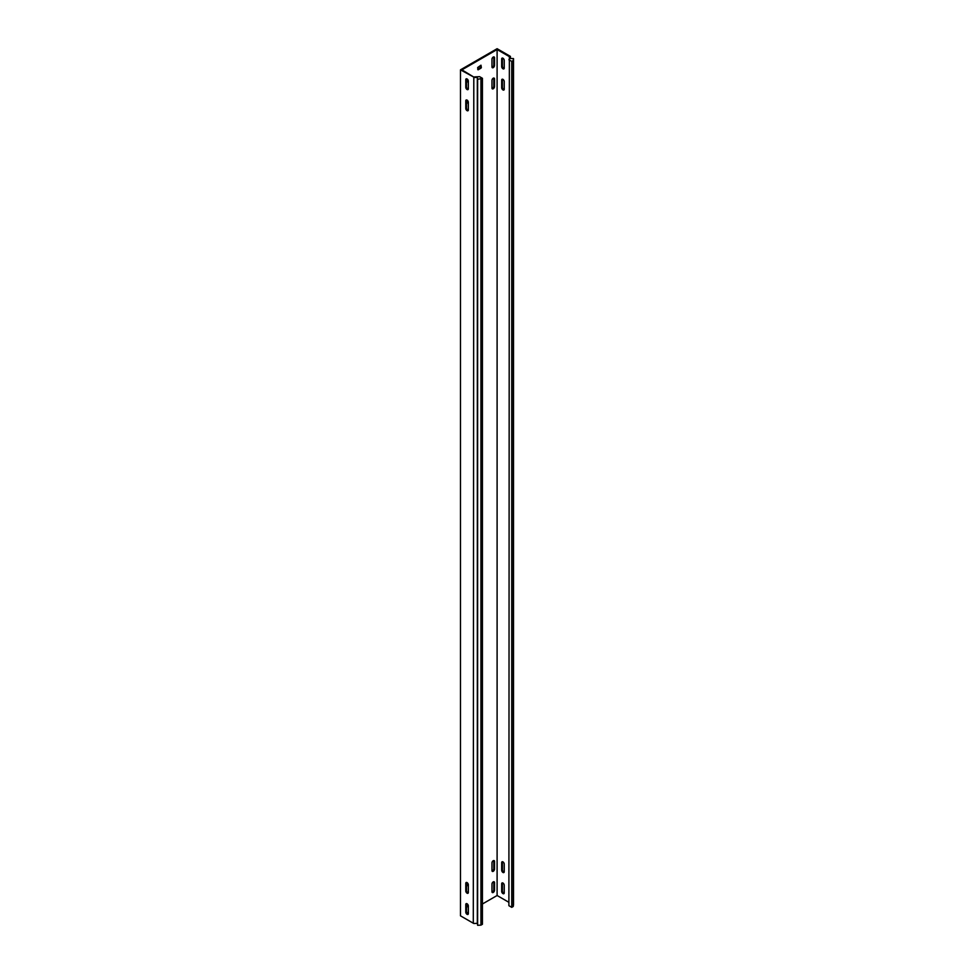 <?xml version="1.0" encoding="UTF-8"?>
<svg xmlns="http://www.w3.org/2000/svg" width="974" height="974" viewBox="0 0 974 974"><rect width="100%" height="100%" fill="white"/><g stroke="black" fill="none" stroke-linecap="round" stroke-linejoin="round"><path stroke-width="1.46" d="M493.258 881.872A1.814 1.047 120 0 0 491.967 884.088L491.967 891.709A1.814 1.047 120 0 0 492.345 892.537A1.814 1.047 120 0 0 493.745 892.05A1.814 1.047 120 0 0 494.536 890.224L494.536 882.614A1.814 1.047 120 0 0 494.159 881.787A1.814 1.047 120 0 0 493.258 881.872M493.258 78.2A1.814 1.047 120 0 0 491.967 80.428L491.967 88.037A1.814 1.047 120 0 0 492.345 88.865A1.814 1.047 120 0 0 493.745 88.378A1.814 1.047 120 0 0 494.536 86.552L494.536 78.943A1.814 1.047 120 0 0 494.159 78.115A1.814 1.047 120 0 0 493.258 78.2M493.258 860.724A1.814 1.047 120 0 0 491.967 862.94L491.967 870.561A1.814 1.047 120 0 0 492.345 871.389A1.814 1.047 120 0 0 493.745 870.902A1.814 1.047 120 0 0 494.536 869.076L494.536 861.466A1.814 1.047 120 0 0 494.159 860.626A1.814 1.047 120 0 0 493.258 860.724M493.258 57.052A1.814 1.047 120 0 0 491.967 59.28L491.967 66.889A1.814 1.047 120 0 0 492.345 67.717A1.814 1.047 120 0 0 493.745 67.23A1.814 1.047 120 0 0 494.536 65.404L494.536 57.795A1.814 1.047 120 0 0 494.159 56.967A1.814 1.047 120 0 0 493.258 57.052M467.07 89.523A1.814 1.047 -120 0 0 467.97 89.608A1.814 1.047 -120 0 0 468.348 88.78L468.348 81.159A1.814 1.047 -120 0 0 467.557 79.344A1.814 1.047 -120 0 0 466.156 78.857A1.814 1.047 -120 0 0 465.779 79.685L465.779 87.295A1.814 1.047 -120 0 0 467.07 89.523M468.263 89.267A1.814 1.047 60 0 1 467.8 89.097A1.814 1.047 60 0 1 466.509 86.869L466.509 79.259A1.814 1.047 60 0 1 466.607 78.772M502.961 68.789A1.814 1.047 -120 0 0 503.875 68.886A1.814 1.047 -120 0 0 504.24 68.046L504.24 60.437A1.814 1.047 -120 0 0 503.448 58.61A1.814 1.047 -120 0 0 502.06 58.123A1.814 1.047 -120 0 0 501.683 58.951L501.683 66.573A1.814 1.047 -120 0 0 502.961 68.789M502.499 58.05A1.814 1.047 -120 0 0 502.414 58.537L502.414 66.147A1.814 1.047 -120 0 0 503.692 68.363A1.814 1.047 -120 0 0 504.155 68.533M467.07 893.182A1.814 1.047 -120 0 0 467.97 893.28A1.814 1.047 -120 0 0 468.348 892.44L468.348 884.83A1.814 1.047 -120 0 0 467.557 883.004A1.814 1.047 -120 0 0 466.156 882.517A1.814 1.047 -120 0 0 465.779 883.357L465.779 890.966A1.814 1.047 -120 0 0 467.07 893.182M468.263 892.927A1.814 1.047 60 0 1 467.8 892.768A1.814 1.047 60 0 1 466.509 890.54L466.509 882.931A1.814 1.047 60 0 1 466.607 882.444M502.961 872.461A1.814 1.047 -120 0 0 503.875 872.546A1.814 1.047 -120 0 0 504.24 871.718L504.24 864.108A1.814 1.047 -120 0 0 503.448 862.282A1.814 1.047 -120 0 0 502.06 861.795A1.814 1.047 -120 0 0 501.683 862.623L501.683 870.245A1.814 1.047 -120 0 0 502.961 872.461M502.499 861.722A1.814 1.047 -120 0 0 502.414 862.197L502.414 869.819A1.814 1.047 -120 0 0 503.692 872.034A1.814 1.047 -120 0 0 504.155 872.205M467.07 914.33A1.814 1.047 -120 0 0 467.97 914.428A1.814 1.047 -120 0 0 468.348 913.6L468.348 905.978A1.814 1.047 -120 0 0 467.557 904.152A1.814 1.047 -120 0 0 466.156 903.665A1.814 1.047 -120 0 0 465.779 904.505L465.779 912.114A1.814 1.047 -120 0 0 467.07 914.33M468.263 914.075A1.814 1.047 60 0 1 467.8 913.916A1.814 1.047 60 0 1 466.509 911.688L466.509 904.079A1.814 1.047 60 0 1 466.607 903.592M502.961 893.608A1.814 1.047 -120 0 0 503.875 893.694A1.814 1.047 -120 0 0 504.24 892.866L504.24 885.256A1.814 1.047 -120 0 0 503.448 883.43A1.814 1.047 -120 0 0 502.06 882.943A1.814 1.047 -120 0 0 501.683 883.771L501.683 891.393A1.814 1.047 -120 0 0 502.961 893.608M502.499 882.87A1.814 1.047 -120 0 0 502.414 883.357L502.414 890.966A1.814 1.047 -120 0 0 503.692 893.182A1.814 1.047 -120 0 0 504.155 893.353M467.07 110.671A1.814 1.047 -120 0 0 467.97 110.756A1.814 1.047 -120 0 0 468.348 109.928L468.348 102.319A1.814 1.047 -120 0 0 467.557 100.492A1.814 1.047 -120 0 0 466.156 100.005A1.814 1.047 -120 0 0 465.779 100.833L465.779 108.443A1.814 1.047 -120 0 0 467.07 110.671M468.263 110.415A1.814 1.047 60 0 1 467.8 110.245A1.814 1.047 60 0 1 466.509 108.029L466.509 100.407A1.814 1.047 60 0 1 466.607 99.92M502.961 89.937A1.814 1.047 -120 0 0 503.875 90.034A1.814 1.047 -120 0 0 504.24 89.206L504.24 81.585A1.814 1.047 -120 0 0 503.448 79.758A1.814 1.047 -120 0 0 502.06 79.271A1.814 1.047 -120 0 0 501.683 80.111L501.683 87.721A1.814 1.047 -120 0 0 502.961 89.937M502.499 79.198A1.814 1.047 -120 0 0 502.414 79.685L502.414 87.295A1.814 1.047 -120 0 0 503.692 89.523A1.814 1.047 -120 0 0 504.155 89.681M508.891 902.314L497.105 895.508L482.434 903.982M466.887 912.955L468.348 912.114M508.891 59.731L511.74 61.386L513.237 60.522L513.529 58.61L513.529 904.578L513.237 906.477L511.74 907.354L508.891 905.698L509.365 56.626L497.105 49.54L461.932 69.848L474.521 77.506L477.333 77.372L477.333 923.34L477.625 925.3L480.937 925.13L482.434 924.265L482.434 78.297L477.625 79.332L477.333 77.372M510.437 58.452L510.437 56.395L497.105 48.7L460.471 69.848L474.521 77.506M460.471 69.848L460.471 915.816L473.291 923.218L473.802 77.543M497.105 895.508L497.105 49.54M466.509 82.802A1.814 1.047 120 0 0 467.07 81.268L467.07 78.943M466.509 103.95A1.814 1.047 120 0 0 467.07 102.416L467.07 100.091M466.509 886.474A1.814 1.047 120 0 0 467.07 884.94L467.07 882.614M466.509 907.622A1.814 1.047 120 0 0 467.07 906.088L467.07 903.762M480.62 67.096L481.351 67.523L480.986 65.197L477.686 67.523L478.051 69.848L480.986 68.156L480.255 67.73L480.62 65.404M481.351 67.523L480.986 68.156M492.065 892.184A1.814 1.047 120 0 0 493.806 889.798L493.806 882.188A1.814 1.047 120 0 0 493.721 881.701M492.065 88.524A1.814 1.047 120 0 0 493.806 86.138L493.806 78.517A1.814 1.047 120 0 0 493.721 78.03M492.065 871.036A1.814 1.047 120 0 0 493.806 868.65L493.806 861.04A1.814 1.047 120 0 0 493.721 860.553M492.065 67.376A1.814 1.047 120 0 0 493.806 64.99L493.806 57.369A1.814 1.047 120 0 0 493.721 56.882M477.686 69.215L480.255 67.73M513.529 58.61L510.12 58.44L510.437 56.395M511.74 907.354L511.74 61.386M513.237 906.477L513.237 60.522M474.435 76.909L479.585 76.654L482.434 78.297M477.625 79.332L477.625 925.3M473.802 923.51L477.333 923.34M480.937 925.13L480.937 79.162M509.341 56.76L510.376 56.821M502.414 87.295L501.683 87.721M502.414 79.685L501.683 80.111M466.509 100.407L465.779 100.833M466.509 108.029L465.779 108.443M502.414 883.357L501.683 883.771M502.414 890.966L501.683 891.393M466.509 911.688L465.779 912.114M466.509 904.079L465.779 904.505M502.414 862.197L501.683 862.623M502.414 869.819L501.683 870.245M466.509 890.54L465.779 890.966M466.509 882.931L465.779 883.357M502.414 66.147L501.683 66.573M502.414 58.537L501.683 58.951M466.509 79.259L465.779 79.685M466.509 86.869L465.779 87.295M493.806 57.369L494.536 57.795M493.806 64.99L494.536 65.404M493.806 868.65L494.536 869.076M493.806 861.04L494.536 861.466M493.806 78.517L494.536 78.943M493.806 86.138L494.536 86.552M493.806 889.798L494.536 890.224M493.806 882.188L494.536 882.614"/></g></svg>

